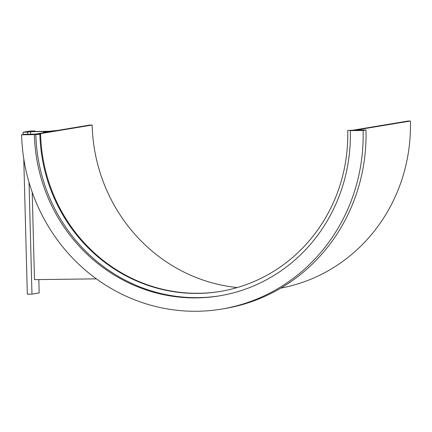 <?xml version="1.0" encoding="UTF-8"?>
<svg xmlns="http://www.w3.org/2000/svg" width="432" height="432" viewBox="0 0 432 432"><rect width="100%" height="100%" fill="white"/><g stroke="black" fill="none" stroke-linecap="round" stroke-linejoin="round"><path stroke-width="0.65" d="M92.129 125.042L36.542 134.266L40.608 134.212L34.376 134.622A165.483 157.82 -99.4 0 0 219.44 295.877A165.483 157.82 -99.4 0 0 350.325 130.631L363.101 130.469A178.864 170.586 80.6 0 1 221.627 309.08A178.864 170.586 80.6 0 1 21.6 134.784L24.489 134.309L35.305 134.114L89.807 125.069L92.129 125.042A165.483 157.82 -99.4 0 0 237.233 287.55M34.376 134.622L21.6 134.784M350.325 130.631L351.767 130.394L347.701 130.442A161.222 153.76 -99.4 0 1 220.185 291.438A161.222 153.76 -99.4 0 1 39.884 134.33M35.824 134.384A165.483 157.82 -99.4 0 0 220.158 295.758M363.101 130.469L365.99 129.989A178.864 170.586 80.6 0 1 224.516 308.599L221.627 309.08M365.99 129.989L355.898 130.064L410.4 121.019A167.913 160.142 80.6 0 1 280.784 288.128M347.701 130.442L352.49 130.27L408.078 121.046L410.4 121.019M40.608 134.212A161.222 153.76 -99.4 0 0 220.547 291.373M30.677 134.228L30.607 131.69L48.033 131.468L43.513 132.219L45.916 132.354L58.196 130.318L49.113 131.29L31.693 131.506L34.938 130.972L30.294 131.026L23.074 132.224L27.724 132.165L27.778 134.266M96.374 278.856L34.484 279.634L32.195 192.17M43.513 132.219L43.529 132.748M30.607 131.69L27.724 132.165M34.938 130.972L34.954 131.468M38.831 279.58L39.182 292.934L31.963 294.133L27.319 294.192L23.771 158.711M23.134 134.53L23.074 132.224M29.036 182.358L31.963 294.133"/></g></svg>
